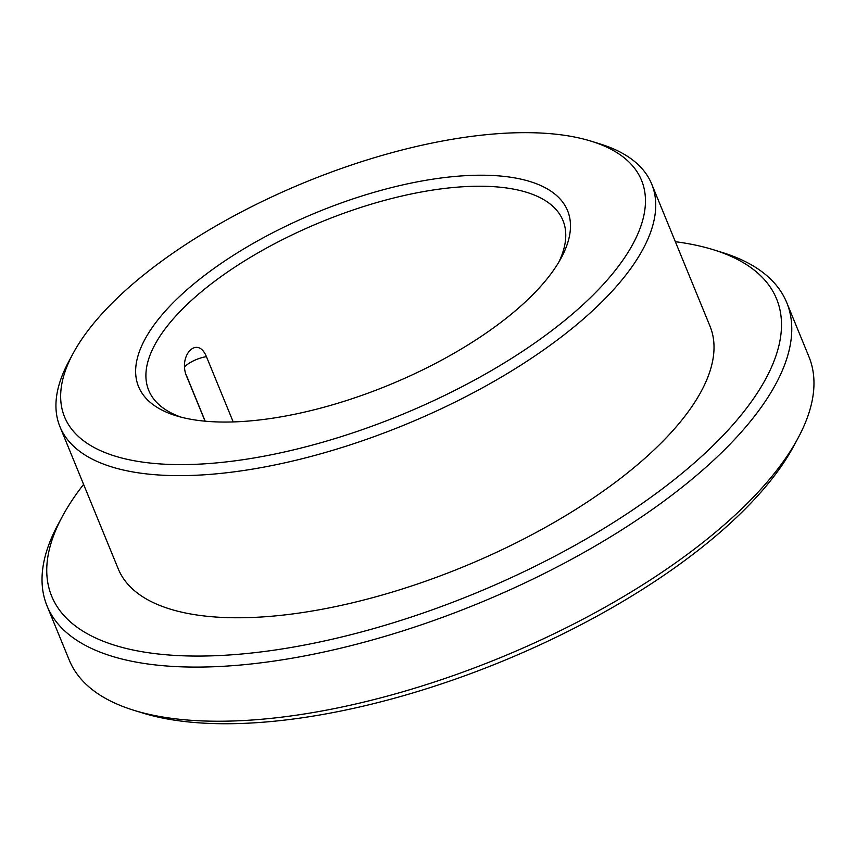 <?xml version="1.0" encoding="UTF-8"?>
<svg xmlns="http://www.w3.org/2000/svg" width="856" height="856" viewBox="0 0 856 856"><rect width="100%" height="100%" fill="white"/><g stroke="black" fill="none" stroke-linecap="round" stroke-linejoin="round"><path stroke-width="1.28" d="M233.207 421.933L206.435 356.663C197.265 334.225 176.978 356.727 187.293 377.849L205.066 421.184M83.599 484.389A391.748 158.082 -22.3 0 0 62.381 516.425L57.973 524.6A399.741 161.313 -22.3 0 0 47.059 605.973L69.261 660.126A399.741 161.313 -22.3 0 0 134.178 710.394L143.048 713.123A391.748 158.082 -22.3 0 0 757.763 495.71A391.748 158.082 -22.3 0 0 793.619 446.308L798.027 438.133A399.741 161.313 -22.3 0 0 808.941 356.759L786.739 302.607A399.741 161.313 -22.3 0 0 721.822 252.338L712.952 249.61A391.748 158.082 -22.3 0 0 675.352 241.702M134.178 710.394A399.741 161.313 -22.3 0 0 761.433 488.541A399.741 161.313 -22.3 0 0 798.027 438.133M47.059 605.973A399.741 161.313 -22.3 0 0 347.6 646.505A399.741 161.313 -22.3 0 0 739.22 434.399A399.741 161.313 -22.3 0 0 786.739 302.607M558.882 262.011A223.855 90.34 -22.3 0 0 562.948 220.463A223.855 90.34 -22.3 0 0 321.556 221.822A223.855 90.34 -22.3 0 0 148.719 390.347A223.855 90.34 -22.3 0 0 180.787 417.075M540.008 287.102A231.848 93.561 -22.3 0 0 561.236 257.859A231.848 93.561 -22.3 0 0 317.555 212.074A231.848 93.561 -22.3 0 0 176.197 415.77A231.848 93.561 -22.3 0 0 540.008 287.102M604.475 283.122A311.798 125.821 -22.3 0 0 590.897 141.112A311.798 125.821 -22.3 0 0 305.314 182.221A311.798 125.821 -22.3 0 0 73.092 353.475A311.798 125.821 -22.3 0 0 235.346 460.785A311.798 125.821 -22.3 0 0 604.475 283.122M73.092 353.475L68.694 361.649A319.791 129.053 -22.3 0 0 59.963 426.748A319.791 129.053 -22.3 0 0 300.392 459.169A319.791 129.053 -22.3 0 0 613.698 289.489A319.791 129.053 -22.3 0 0 651.705 184.061A319.791 129.053 -22.3 0 0 599.778 143.84L590.897 141.112M59.963 426.748L118.246 568.876A319.791 129.053 -22.3 0 0 358.685 601.297A319.791 129.053 -22.3 0 0 671.981 431.617A319.791 129.053 -22.3 0 0 709.999 326.179L651.705 184.061M62.381 516.425A391.748 158.082 -22.3 0 0 266.237 651.255A391.748 158.082 -22.3 0 0 730.008 428.032A391.748 158.082 -22.3 0 0 712.952 249.61M205.194 421.195L186.394 375.345M184.821 366.518A19.988 8.068 157.7 0 1 206.435 356.663"/></g></svg>
